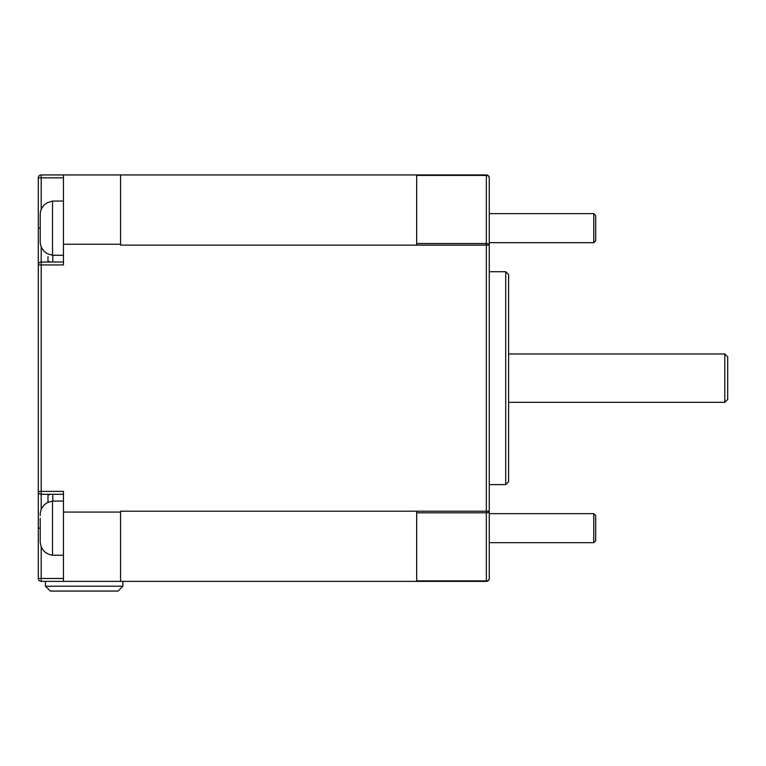 <?xml version="1.0" encoding="UTF-8"?>
<svg xmlns="http://www.w3.org/2000/svg" width="766" height="766" viewBox="0 0 766 766"><rect width="100%" height="100%" fill="white"/><g stroke="black" fill="none" stroke-linecap="round" stroke-linejoin="round"><path stroke-width="1.15" d="M724.799 353.969L727.7 356.87L727.7 399.45L724.799 402.351L724.799 353.969L508.605 353.969M38.3 499.71L38.3 177.846A2.901 2.901 0 0 1 41.201 174.945L416.675 174.945L416.675 245.12L120.559 245.12L120.559 174.945M63.463 501.06L52.528 501.06L52.528 555.254C44.964 553.875 40.866 549.366 40.234 541.706L40.234 539.858M63.463 201.065L52.528 201.065L52.528 255.26L47.473 253.738L45.06 252.11C41.929 249.352 40.32 245.886 40.234 241.711L40.234 238.935L40.234 241.711M40.234 515.47L40.234 514.608L40.234 515.47M52.528 201.065L47.032 202.837L44.84 204.417C41.843 207.155 40.311 210.554 40.234 214.614L40.234 238.935M40.234 518.62L40.234 541.706M40.234 228.67L40.234 236.062M40.234 218.253L40.234 227.349M593.765 513.641L595.699 515.575L595.699 540.739L593.765 542.673L593.765 513.641L489.254 513.641L489.254 514.762M593.765 213.647L595.699 215.581L595.699 240.744L593.765 242.678L593.765 213.647L489.254 213.647M505.704 271.71L508.605 274.621L508.605 481.709L505.704 484.61L505.704 271.71L489.254 271.71M122.876 586.22L118.041 591.055L50.297 591.055L45.462 586.22L122.876 586.22L122.876 581.384M120.559 512.081L120.559 511.2L416.675 511.2L416.675 581.384L120.559 581.384L120.559 512.081L63.463 512.081L63.463 581.384L41.201 581.384A2.901 2.901 0 0 1 38.3 578.474L38.3 491.379A2.901 2.901 0 0 0 41.201 494.29L41.201 509.572M41.201 246.757L41.201 262.039A2.901 2.901 0 0 0 38.3 264.94L38.3 256.62M416.675 174.945L486.353 174.945A2.901 2.901 0 0 1 489.254 177.846L489.254 578.474A2.901 2.901 0 0 1 486.353 581.384L416.675 581.384M593.765 242.678L489.254 242.678L489.254 243.645M416.675 511.209L486.353 511.209L486.353 245.11L489.254 245.11A2.901 1.609 180 0 0 486.353 243.502L486.353 174.945A2.901 2.901 0 0 1 489.254 177.846A2.901 2.422 180 0 0 486.353 175.424L416.675 175.424M416.675 580.896L486.353 580.896L486.353 581.384A2.901 2.901 0 0 0 489.254 578.474A2.901 2.422 180 0 1 486.353 580.896L486.353 511.209L489.254 511.209A2.901 1.609 180 0 1 486.353 512.818L416.675 512.818M40.234 539.417L40.234 518.247M47.98 256.62L47.98 261.35L50.613 262.039M50.613 494.29L47.98 494.97L47.98 502.324M63.463 174.945L63.463 264.94L41.201 264.94L41.201 262.039L63.463 262.039M63.463 494.29L41.201 494.29L41.201 491.379L38.3 491.379M63.463 244.239L120.559 244.239M63.463 512.081L63.463 491.379L41.201 491.379L41.201 264.94L38.3 264.94M63.463 581.384L120.559 581.384M52.816 494.29L52.816 501.06M52.816 255.26L52.816 262.039M416.675 243.502L486.353 243.502L486.353 245.11L416.675 245.11M40.234 228.163L38.3 228.163M40.234 528.157L38.3 528.157M38.3 177.846L41.201 177.846L41.201 209.578M41.201 546.742L41.201 578.474L38.3 578.474M63.463 177.846L41.201 177.846L41.201 174.945M41.201 581.384L41.201 578.474L63.463 578.474M724.799 402.351L508.605 402.351M52.528 501.06L47.473 502.582L45.06 504.21C41.929 506.968 40.32 510.434 40.234 514.608M489.254 484.61L505.704 484.61M45.462 586.22L45.462 581.384M489.254 542.673L593.765 542.673M52.528 255.26L63.463 255.26M52.528 555.254L63.463 555.254"/></g></svg>

